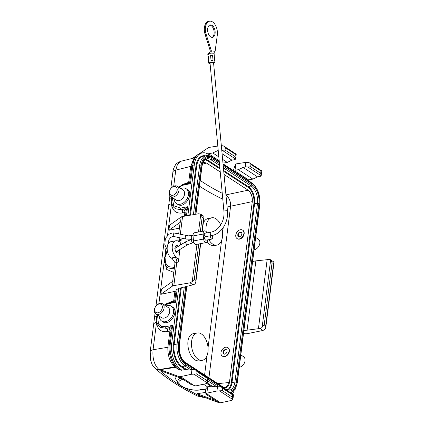 <?xml version="1.0" encoding="UTF-8"?>
<svg xmlns="http://www.w3.org/2000/svg" width="424" height="424" viewBox="0 0 424 424"><rect width="100%" height="100%" fill="white"/><g stroke="black" fill="none" stroke-linecap="round" stroke-linejoin="round"><path stroke-width="0.64" d="M261.825 170.957L261.179 175.727A3.79 1.5 -172.8 0 1 259.716 176.479L257.569 176.882L252.858 179.114L248.607 179.909L234.859 170.93L234.785 171.508L223.035 163.834M178.393 186.989L184.09 184.281L187.843 183.555C188.993 183.263 189.666 182.543 189.873 181.393L191.828 165.922C192.252 159.541 195.284 155.29 200.907 153.175L202.338 152.889A20.22 11.713 79.4 0 1 208.46 154.325L208.534 153.748L219.187 160.701M202.338 152.889A20.22 11.713 79.4 0 0 194.261 165L187.864 215.604M174.995 299.885C174.794 300.24 174.969 301.056 175.515 302.339L168.588 303.674A1.261 0.742 79.1 0 1 169.091 302.916L172.859 302.19C174.004 301.899 174.677 301.178 174.884 300.028L176.183 289.74A2.528 0.996 7.2 0 1 177.19 289.094L178.615 288.818L178.17 288.527L193.058 284.806L190.047 282.845L192.258 281.578L194.303 279.331L195.787 280.296L195.867 281.955L195.194 283.545A3.79 2.703 123.1 0 1 193.058 284.806M178.615 288.818L171.704 343.53A20.22 11.713 79.4 0 0 181.249 369.707L179.818 369.961A2.528 1.802 123.1 0 1 178.743 369.77C172.165 365.647 167.983 353.886 169.271 344.452A2.528 0.996 7.2 0 1 170.278 343.8L171.704 343.53M191.94 369.617A3.79 1.5 7.2 0 1 194.531 369.611L195.581 370.03L197.059 371.657L196.768 373.957L191.351 374.286L191.94 369.617L189.793 370.019L185.431 369.49L181.181 370.284L181.249 369.707M203.504 384.234L207.575 386.889L207.5 387.467A15.163 5.994 7.2 0 0 207.649 386.916M232.315 394.013A20.22 11.713 79.4 0 0 234.053 390.933M250.706 182.251A20.22 11.713 79.4 0 0 248.533 180.481L248.607 179.909M181.196 185.246L186.327 183.025L189.645 182.172M172.239 197.457L173.718 205.751L180.666 208.073L187.594 206.737L184.371 208.953L181.695 209.626A2.528 1.526 -101.8 0 1 182.956 212.885L182.543 212.97C176.055 213.823 172.377 210.755 171.503 203.774L171.545 202.168M166.208 303.881L171.338 301.66L174.656 300.807M173.416 302.015A2.528 1.526 78.2 0 0 173.66 301.178L174.895 291.383L160.791 294.336L161.433 289.269L173.082 281.054L172.441 286.121A4.298 1.696 7.2 0 1 173.835 285.622L190.047 282.845M179.416 228.091L168.885 230.296L169.526 225.229L181.17 217.014A4.298 1.696 7.2 0 1 182.564 216.516L198.782 213.733L200.759 214.284L198.517 231.992M243.503 333.688L245.438 333.773A4.298 1.696 -172.8 0 0 247.399 333.646L263.002 330.466L259.997 328.505L243.895 330.582M174.783 262.244L172.176 258.582A8.088 3.196 7.2 0 1 175.064 257.432L176.543 257.177C177.868 258.269 178.462 259.907 178.334 262.085L179.924 249.498M180.492 244.993L181.186 239.512L179.638 241.791L178.345 241.399A8.597 4.977 79.4 0 0 175.774 240.784L170.713 241.733A8.597 4.977 79.4 0 0 167.162 248.952A8.597 4.977 79.4 0 0 171.301 258.009L172.176 258.582M171.02 330.635L167.554 331.605C161.072 332.458 157.389 329.39 156.514 322.41L156.557 320.804M233.513 394.792L232.898 399.62L231.424 400.447L220.538 402.8A4.298 3.063 -56.9 0 1 219.038 402.726L200.292 395.825L197.022 393.695L205.476 392.444M175.907 367.348A3.79 2.703 123.1 0 0 175.743 367.364L160.214 369.664L163.478 371.8L182.23 378.696L178.965 376.565A4.298 3.063 -56.9 0 0 180.465 376.639L191.351 374.286M233.454 170.639L233.497 170.273C234.26 167.491 234.986 165.561 235.686 164.496L235.808 164.03M207.575 386.889L205.91 388.66L205.523 391.728L206 394.283L206.859 393.181L216.95 391.002L217.544 386.333L215.392 386.736L211.035 386.2L207.659 386.831L206.859 393.181M206 394.278L215.328 400.367A4.298 3.063 -56.9 0 0 215.774 400.59L197.022 393.695M217.809 146.031L209.429 147.356A4.298 3.063 -56.9 0 0 207.839 148.013L199.625 153.536M181.17 217.014L180.529 222.081A4.298 1.696 -172.8 0 0 180.094 222.706L178.679 233.916M183.067 379.31C170.708 382.273 187.933 392.285 200.849 389.645L205.857 389.073M171.333 306.229L172.626 307.071C179.156 310.787 170.596 325.553 163.781 322.325A8.846 6.307 -56.9 0 1 162.996 321.917L161.661 321.048A8.846 6.307 -56.9 0 0 171.778 317.088A8.846 6.307 -56.9 0 0 171.333 306.229A8.846 6.307 -56.9 0 0 165.969 306.049M186.178 188.749L187.466 189.592C193.996 193.307 185.436 208.067 178.626 204.845A8.846 6.307 -56.9 0 1 177.842 204.437L176.506 203.562A8.846 6.307 -56.9 0 0 186.624 199.603A8.846 6.307 -56.9 0 0 186.178 188.749A8.846 6.307 -56.9 0 0 180.809 188.569M180.847 161.284L177.529 164.136L175.753 170.119L173.723 186.194M188.399 183.38A2.528 1.526 78.2 0 0 188.648 182.543L190.699 166.404L193.763 159.212M184.413 387.902L199.746 396.17L204.114 397.267M153.658 324.302A7.584 2.995 7.2 0 1 156.514 322.41L153.064 349.758C152.322 358.55 154.304 365.159 159.021 369.585A7.584 6.122 132.4 0 1 154.972 368.218M175.743 367.364L175.006 366.877C170.019 362.472 167.634 355.932 167.851 347.251A3.79 1.564 -174.2 0 0 169.086 346.636M220.713 224.948A13.902 8.051 79.4 0 0 215.927 218.768A13.902 8.051 79.4 0 0 211.772 217.777A13.902 8.051 79.4 0 0 206.218 231.721M208.809 239.655A13.902 8.051 79.4 0 0 216.887 245.104A13.902 8.051 79.4 0 0 222.07 229.114M201.379 333.948A13.902 8.051 79.4 0 0 197.218 332.957A13.902 8.051 79.4 0 0 191.86 348.099A13.902 8.051 79.4 0 0 202.338 360.283A13.902 8.051 79.4 0 0 208.083 348.608A13.902 8.051 79.4 0 0 201.379 333.948M216.887 245.104L214.883 245.48C212.053 245.941 209.403 244.855 206.923 242.221M203.287 223.204C204.41 220.475 206.117 218.879 208.407 218.413L211.772 217.777M202.338 360.283L200.329 360.66C188.505 363.871 182.596 334.833 193.858 333.593L197.218 332.957M225.626 194.955C229.093 197.388 230.746 201.146 230.598 206.223L252.291 201.623C252.487 196.561 251.098 192.745 248.119 190.185C251.209 192.719 252.603 196.529 252.291 201.623L229.442 382.48L225.875 387.78L223.236 387.144L225.812 387.785C227.699 387.303 228.907 385.538 229.442 382.48L217.857 383.63M202.916 162.784L203.907 162.413L206.546 163.049L203.578 162.493M222.775 198.951A3.79 2.3 -64.4 0 0 222.738 199.185C214.2 195.082 206.446 190.742 199.481 186.163M227.932 347.712A5.056 3.604 123.1 0 1 228.086 347.807A5.056 3.604 123.1 0 1 229.373 351.279A5.056 3.604 123.1 0 1 224.042 356.706L222.377 356.149M242.735 230.206A5.056 3.604 123.1 0 1 242.888 230.296A5.056 3.604 123.1 0 1 244.176 233.772A5.056 3.604 123.1 0 1 237.848 239.009L237.202 238.654M202.428 164.205L206.546 163.049L220.242 171.99M224.031 174.46L248.119 190.185L225.944 194.886M184 361.529L223.236 387.144M174.248 268.991A2.528 1.526 78.2 0 0 174.179 268.949L168.227 267.942L174.179 268.949A1.261 0.742 -100.9 0 1 173.575 267.316L174.481 267.141M167.554 331.605A2.528 1.526 78.2 0 0 166.293 328.346L160.33 327.333L166.287 328.34A1.261 0.742 -100.9 0 1 165.678 326.708L172.605 325.372L171.243 328.886L169.271 344.452M180.666 208.073A1.261 0.742 -100.9 0 0 181.271 209.71L175.319 208.698M175.478 208.804L181.281 209.716A2.528 1.526 -101.8 0 1 182.543 212.97M200.446 214.035L203.425 215.98A3.79 2.703 123.1 0 1 203.7 216.198L204.055 217.141L203.647 218.1L202.163 217.13L200.759 214.284M172.441 286.121L160.791 294.336M174.895 291.383A3.79 1.5 -172.8 0 0 176.04 290.906M273.554 263.733L272.07 262.769L270.639 259.896A3.79 2.703 -56.9 0 0 270.364 259.673L273.634 261.857L273.946 262.864L273.554 263.733L265.694 325.934L265.79 327.429L265.132 329.151L263.002 330.466M259.997 328.505A3.79 2.703 -56.9 0 0 262.133 327.243L264.21 324.964L265.694 325.934M270.364 259.673A3.79 2.703 -56.9 0 0 268.726 259.398L267.141 259.689L258.412 328.801M267.141 259.689L255.868 260.866L247.139 329.973M255.868 260.866L252.625 261.476M191.07 384.536L195.724 385.914L205.82 383.736L207.294 382.909L207.914 378.081M193.996 374.222L207.294 382.909L206.785 380.498L207.076 378.197L207.871 378.314M160.214 369.664L178.965 376.565M222.939 162.843A15.163 5.994 7.2 0 1 223.883 163.028L227.259 162.397L231.965 160.166L234.117 159.763A3.79 1.5 -172.8 0 0 235.574 159.016L236.226 154.241M208.534 153.748L212.784 152.953L218.826 156.896M222.616 159.366L227.259 162.397M212.784 152.953L217.496 150.721L218.296 151.241M222.086 153.716L231.965 160.166M221.317 145.575L223.602 145.967L225.345 147.748L225.054 150.048L222.234 150.308A3.79 1.5 -172.8 0 0 221.757 150.25M217.496 150.721L218.233 150.584M222.234 150.308L235.574 159.016L235.071 156.589L235.362 154.288L236.163 154.394M192.379 158.406L195.994 155.979M235.013 170.294L235.818 163.945L245.835 162.366L248.464 162.424L249.609 162.933L250.95 164.459L250.658 166.764L247.839 167.024A3.79 1.5 -172.8 0 0 245.247 167.029L243.1 167.432L238.389 169.664L235.013 170.294A15.163 5.994 7.2 0 1 235.007 170.337A15.163 5.994 7.2 0 1 234.859 170.93M247.839 167.024L261.179 175.727L260.675 173.305L260.967 170.999L261.767 171.105M257.569 176.882L243.1 167.432M252.858 179.114L238.389 169.664M219.595 390.939L232.898 399.62L232.389 397.214L222.372 390.674L216.95 391.002M232.389 397.214L232.681 394.908L233.47 395.03M217.544 386.333A3.79 1.5 7.2 0 1 220.136 386.322L221.185 386.746L222.664 388.368L222.372 390.674M175.774 240.784A8.597 4.977 79.4 0 0 172.224 248.003A8.597 4.977 79.4 0 0 176.368 257.061L176.543 257.177M178.451 246.249A3.917 2.268 79.4 0 0 175.266 246.816A3.917 2.268 79.4 0 0 176.278 252.238A3.917 2.268 79.4 0 0 176.903 252.799A3.917 2.268 79.4 0 0 179.691 249.641M177.842 250.78A2.655 1.537 -100.6 0 1 176.829 252.031A2.655 1.537 -100.6 0 1 176.04 251.84A2.655 1.537 -100.6 0 1 175.928 251.761M175.112 247.388A2.655 1.537 -100.6 0 1 175.854 246.81A2.655 1.537 -100.6 0 1 176.903 247.203M177.794 381.266L177.804 381.171C177.985 379.962 179.002 378.971 180.868 378.197M180.682 378.123C178.954 378.807 178.011 379.697 177.847 380.8L177.804 381.176C175.939 385.957 191.606 391.972 201.22 389.736A1.261 0.737 79.9 0 1 200.849 389.645M180.529 222.081L168.885 230.296M167.973 331.52A2.528 1.526 78.2 0 0 166.706 328.261L169.388 327.588L172.605 325.372L170.278 343.8A20.204 11.702 79.4 0 0 179.818 369.961M177.19 289.094L175.515 302.339L172.579 302.301M189.984 181.249C189.782 181.605 189.957 182.421 190.503 183.703L187.567 183.666M186.443 215.848L187.594 206.737L186.216 210.346A2.528 1.998 162 0 0 186.163 210.187L186.21 210.405M186.004 212L182.956 212.885M172.897 172.017A7.584 2.995 7.2 0 1 175.753 170.119L190.699 166.404A3.79 1.431 -171.5 0 0 191.818 165.985M179.225 384.738C171.413 379.798 164.676 374.747 159.021 369.585L175.006 366.877A3.79 2.767 124.4 0 1 175.462 366.855M171.487 302.455A2.528 1.526 78.2 0 0 171.752 301.575M169.388 327.588A2.528 1.998 162 0 1 171.174 328.812A2.528 1.998 162 0 1 171.227 328.998M186.475 183.82A2.528 1.526 78.2 0 0 186.74 182.94M184.371 208.953A2.528 1.998 162 0 1 186.157 210.177M168.641 327.879A2.528 1.526 -101.8 0 1 169.876 331.123L167.851 347.251L153.064 349.758A7.584 2.995 -172.8 0 0 150.202 351.655M154.453 318A7.584 2.995 7.2 0 1 156.779 316.23M168.646 205.667A7.584 2.995 7.2 0 1 171.503 203.774L167.48 235.633M200.838 396.027L199.746 396.17A7.584 4.516 116.3 0 1 197.42 395.995M169.441 199.365A7.584 2.995 7.2 0 1 171.768 197.6M226.983 205.953A3.79 1.5 -172.8 0 0 230.598 206.223L208.926 377.8M159.339 316.209A8.846 6.307 -56.9 0 0 161.661 321.048M155.91 313.972L161.549 317.65A6.069 4.325 -56.9 0 0 168.487 314.937A6.069 4.325 -56.9 0 0 168.18 307.495L162.54 303.812A6.069 4.325 -56.9 0 0 157.574 304.427A6.069 4.325 -56.9 0 0 154.368 309.801A6.069 4.325 -56.9 0 0 155.91 313.972A6.069 4.325 -56.9 0 0 162.848 311.253A6.069 4.325 -56.9 0 0 162.54 303.812M154.638 309.128A4.802 3.424 -56.9 0 0 159.928 311.836A4.802 3.424 -56.9 0 0 160.887 304.257A4.802 3.424 -56.9 0 0 154.638 309.128M241.394 232.368C238.654 232.622 237.726 234.016 238.611 236.544M241.85 233.958A2.528 1.802 123.1 0 1 240.514 236.195A2.528 1.802 123.1 0 1 238.447 236.454A2.528 1.802 123.1 0 1 238.32 233.348A2.528 1.802 123.1 0 1 241.208 232.22A2.528 1.802 123.1 0 1 241.85 233.958M243.88 233.576A5.056 3.604 123.1 0 1 241.203 238.055A5.056 3.604 123.1 0 1 237.064 238.569A5.056 3.604 123.1 0 1 236.809 232.368A5.056 3.604 123.1 0 1 242.592 230.105A5.056 3.604 123.1 0 1 243.88 233.576M255.661 237.429L258.28 239.136A6.069 4.325 123.1 0 1 259.827 243.307A6.069 4.325 123.1 0 1 254.103 249.773M226.575 349.858C223.808 350.102 222.876 351.496 223.787 354.04M227.052 351.464A2.528 1.802 123.1 0 1 225.716 353.706A2.528 1.802 123.1 0 1 223.644 353.961A2.528 1.802 123.1 0 1 223.517 350.86A2.528 1.802 123.1 0 1 226.405 349.726A2.528 1.802 123.1 0 1 227.052 351.464M229.077 351.088A5.056 3.604 123.1 0 1 226.405 355.566A5.056 3.604 123.1 0 1 222.261 356.081A5.056 3.604 123.1 0 1 222.006 349.874A5.056 3.604 123.1 0 1 227.789 347.611A5.056 3.604 123.1 0 1 229.077 351.088M240.821 354.915L243.482 356.648A6.069 4.325 123.1 0 1 245.024 360.819A6.069 4.325 123.1 0 1 239.258 367.29M174.179 198.729A8.846 6.307 -56.9 0 0 176.506 203.562M170.75 196.487L176.389 200.17A6.069 4.325 -56.9 0 0 183.327 197.457A6.069 4.325 -56.9 0 0 183.025 190.01L177.386 186.327A6.069 4.325 -56.9 0 0 172.414 186.947A6.069 4.325 -56.9 0 0 169.208 192.316A6.069 4.325 -56.9 0 0 170.75 196.487A6.069 4.325 -56.9 0 0 177.688 193.773A6.069 4.325 -56.9 0 0 177.386 186.327M169.478 191.643A4.802 3.424 -56.9 0 0 174.773 194.356A4.802 3.424 -56.9 0 0 175.727 186.772A4.802 3.424 -56.9 0 0 169.478 191.643M211.571 235.585L211.661 235.569C221.376 234.011 228.732 222.081 227.428 210.664L213.542 62.646C212.329 62.461 211.152 62.572 210.018 62.98L223.904 210.993C225.059 220.84 218.625 230.985 211.009 232.087L204.924 233.227M205.089 233.221L204.903 233.232C203.875 234.408 204.024 235.569 205.349 236.703M207.691 239.867A3.413 1.977 79.4 0 1 206.271 242.57A3.413 1.977 79.4 0 1 203.631 239.051L203.165 234.059A3.413 1.977 -100.6 0 1 204.559 230.868A3.413 1.977 -100.6 0 1 206.848 232.866M205.269 236.719C204.183 237.928 204.342 239.094 205.741 240.212L205.926 240.196M203.631 239.051L193.503 240.938L193.037 235.945A3.413 1.977 -100.6 0 1 194.431 232.755L204.559 230.868M193.503 240.938A3.413 1.977 79.4 0 0 196.148 244.457L206.271 242.57M211.83 239.072A1.77 1.023 79.4 0 0 212.016 239.057A1.77 1.023 79.4 0 0 212.668 237.127A1.77 1.023 79.4 0 0 211.353 235.58A1.77 1.023 79.4 0 0 210.633 237.361A1.77 1.023 79.4 0 0 211.83 239.072M209.398 63.25L209.106 63.271A3.159 0.403 174.6 0 1 208.635 63.107L207.813 54.373L209.88 52.221L209.09 53.922C207.739 54.203 207.474 54.405 208.285 54.537M209.403 63.298A3.159 0.403 174.6 0 0 210.05 63.309M213.569 62.98A3.159 0.403 174.6 0 0 214.926 62.519A3.159 0.403 174.6 0 0 211.74 62.413A3.159 0.403 174.6 0 0 208.635 63.107M214.242 55.724A3.159 0.403 174.6 0 0 214.279 55.655L214.104 53.779L209.09 53.922M214.279 55.655A3.159 0.403 174.6 0 0 214.231 55.592L214.698 60.584A3.159 0.403 174.6 0 1 214.751 60.643L214.926 62.519M210.728 53.694L211.391 50.954L206.122 34.212A10.112 5.857 -100.6 0 1 209.52 21.2A10.112 5.857 -100.6 0 1 217.305 35.128L215.122 51.262L211.391 50.954L210.373 51.145L209.88 52.221M210.373 51.145L205.11 34.402A10.112 5.857 -100.6 0 1 208.507 21.391L209.52 21.2M212.027 37.381A6.318 3.662 79.4 0 0 213.966 30.655A6.318 3.662 79.4 0 0 209.726 25.085M211.968 37.376A6.318 3.662 79.4 0 0 212.546 37.349A6.318 3.662 79.4 0 0 214.979 30.464A6.318 3.662 79.4 0 0 210.219 24.926A6.318 3.662 79.4 0 0 207.702 31.323A6.318 3.662 79.4 0 0 211.968 37.376M214.104 53.779L214.168 52.497L215.122 51.262M210.585 55.602L211.051 60.595A3.159 0.403 174.6 0 1 213.044 60.447L212.572 55.454A3.159 0.403 174.6 0 0 210.585 55.602M208.804 61.014A3.159 0.403 174.6 0 0 208.454 61.236L207.988 56.244A3.159 0.403 174.6 0 1 208.338 56.021L208.804 61.014M189.756 215.281L195.952 166.229A17.442 10.102 -100.6 0 1 205.449 155.825M210.935 386.222L206.684 383.444M185.336 369.505L181.657 367.11A17.442 10.102 -100.6 0 1 173.427 344.526L180.555 288.082M165.906 248.088L164.936 255.783M164.369 260.267L158.883 303.679M173.814 272.425L166.727 269.473L164.411 261.014M184.392 216.198L184.864 212.488A2.528 1.526 -101.8 0 0 183.624 209.244M177.794 381.96C175.531 379.989 175.096 378.197 176.49 376.586M219.038 402.726L215.774 400.59M220.538 402.8L206.721 393.779M178.334 262.085L176.776 262.355L173.835 285.622M175.064 257.432A3.79 2.125 -99.7 0 1 176.776 262.355A4.298 1.696 -172.8 0 0 174.942 263.479L172.69 281.329M178.234 237.44L177.794 240.906A4.298 1.696 7.2 0 1 179.628 239.777L181.186 239.512M182.564 216.516L180.322 234.265M179.877 237.785L179.628 239.777A3.79 2.125 -99.7 0 1 178.822 241.68M196.964 244.304L192.258 281.578M168.588 303.674L164.724 305.238M157.511 315.016L158.475 324.047L161.544 326.427L165.678 326.708M167.406 251.13L165.047 257.257L165.503 262.97L168.63 266.67L173.575 267.316M200.907 153.175A20.204 11.702 79.4 0 0 192.83 165.275L194.261 165M191.828 165.922A2.528 0.996 7.2 0 1 192.83 165.275L190.503 183.703L183.576 185.039L178.774 187.233M219.627 165.413L210.956 159.753A13.398 7.759 79.4 0 0 206.949 158.793C204.432 159.286 202.767 161.878 201.957 166.568L195.936 214.221M195.703 214.263L201.766 166.287A14.405 8.348 -100.6 0 1 211.883 158.682A1.012 0.721 123.1 0 1 210.956 159.753L208.02 160.304L219.876 168.042M205.587 159.323A13.398 7.759 -100.6 0 1 208.02 160.304A0.503 0.36 123.1 0 0 207.559 160.839A12.89 7.468 79.4 0 0 204.877 159.859M223.66 170.512L248.241 186.56A13.398 7.759 -100.6 0 1 254.564 203.902L231.986 382.66A13.398 7.759 -100.6 0 1 228.059 390.144M223.247 166.097L252.105 184.938A14.405 8.348 -100.6 0 1 258.905 203.589L236.327 382.347A14.405 8.348 -100.6 0 1 226.204 389.958L185.982 363.702A1.012 0.721 123.1 0 0 185.728 363.002L225.95 389.264L229.517 390.144A13.398 7.759 79.4 0 0 234.923 382.114L257.501 203.356A13.398 7.759 79.4 0 0 251.178 186.009L248.241 186.56A0.503 0.36 -56.9 0 0 247.78 187.095L223.745 171.407M252.105 184.938A1.012 0.721 123.1 0 1 251.178 186.009L223.411 167.883M258.905 203.589A1.012 0.398 7.2 0 0 257.501 203.356L253.865 203.785A12.89 7.468 79.4 0 0 247.78 187.095M236.327 382.347A1.012 0.398 7.2 0 0 234.923 382.114L231.281 382.543L253.865 203.785M190.874 369.818L185.06 366.023L182.124 366.569L186.857 369.664M207.257 382.978L212.461 386.375M216.478 386.529L207.612 380.741M193.418 214.655L199.587 165.8A16.934 9.81 -100.6 0 1 206.419 155.645L203.483 156.191A16.934 9.81 79.4 0 0 196.651 166.346L190.487 215.159M219.335 162.297L212.175 157.627A15.927 9.222 79.4 0 0 200.992 166.033A1.012 0.398 7.2 0 0 199.587 165.8L195.952 166.229M181.292 287.944L174.126 344.643A16.934 9.81 79.4 0 0 182.124 366.569A0.503 0.36 123.1 0 0 181.657 367.11M185.739 286.767L178.467 344.33A15.927 9.222 79.4 0 0 185.988 364.947A1.012 0.721 123.1 0 1 185.06 366.023A16.934 9.81 -100.6 0 1 177.068 344.097L173.427 344.526M178.467 344.33A1.012 0.398 7.2 0 0 177.068 344.097L184.255 287.202M211.883 158.682L219.457 163.627M185.982 363.702A14.405 8.348 -100.6 0 1 179.182 345.046L186.576 286.523M229.601 392.242A15.927 9.222 79.4 0 0 237.096 382.602L259.621 204.304A15.927 9.222 79.4 0 0 252.105 183.687L223.119 164.772M200.992 166.033L194.881 214.401M185.988 364.947L192.984 369.516M207.808 379.194L218.583 386.227M204.596 374.975L207.044 355.614M208.036 347.76L221.593 240.435M222.584 232.58L223.215 227.582M200.208 180.433C206.774 184.944 214.12 189.231 222.245 193.296M227.2 389.905A12.89 7.468 79.4 0 0 231.281 382.543M219.955 168.932L207.559 160.839M202.163 217.13L200.329 231.658M198.771 243.964L194.303 279.331M203.647 218.1L201.972 231.35M200.419 243.662L195.787 280.296M272.07 262.769L264.21 324.964M270.639 259.896L262.133 327.243M196.768 373.957L206.785 380.498M197.059 371.657L207.076 378.197M180.465 376.639L194.282 385.66M225.054 150.048L235.071 156.589M225.345 147.748L235.362 154.288M260.967 170.999L250.95 164.459M260.675 173.305L250.658 166.764M245.247 167.029L245.835 162.366M232.681 394.908L222.664 388.368M176.368 257.061L171.301 258.009M203.006 389.259A1.261 0.737 79.9 0 0 203.388 389.349M205.847 389.174L201.856 389.624A1.261 0.737 -100.1 0 1 201.48 389.534M184.08 184.281A1.261 0.742 79.1 0 0 183.576 185.039M190.54 167.565A3.79 1.5 -172.8 0 0 191.68 167.088M167.983 346.095A3.79 1.5 -172.8 0 0 169.155 345.592M171.338 301.66A2.528 1.526 -101.8 0 1 171.079 302.535M186.062 183.899A2.528 1.526 78.2 0 0 186.327 183.025M179.182 345.046A1.012 0.398 7.2 0 1 179.373 345.327C178.949 353.303 181.064 359.197 185.728 363.002M201.766 166.287A1.012 0.398 7.2 0 1 201.957 166.568M225.95 389.264A1.012 0.721 123.1 0 1 226.204 389.958M237.096 382.602A1.012 0.398 7.2 0 1 237.286 382.883L235.129 389.486L230.889 393.08M206.419 155.645C208.269 155.322 210.103 155.751 211.921 156.933A1.012 0.721 123.1 0 1 212.175 157.627M259.621 204.304A1.012 0.398 7.2 0 1 259.811 204.585L237.286 382.883M223.066 164.21L251.845 182.993A1.012 0.721 123.1 0 1 252.105 183.687M227.423 210.654L223.904 210.988M211.65 235.569A1.77 1.023 -100.6 0 1 210.331 234.027A1.77 1.023 -100.6 0 1 210.988 232.092A1.77 1.023 -100.6 0 1 211.173 232.082M203.165 234.059L193.037 235.945M174.831 248.48L185.929 241.643L192.305 239.147A1.77 1.023 79.4 0 0 191.6 240.922A1.77 1.023 79.4 0 0 192.798 242.634A1.77 1.023 79.4 0 0 192.984 242.618M185.951 241.627A1.77 0.901 58.4 0 0 185.924 243.323A1.77 0.901 58.4 0 0 187.456 244.728A1.77 0.901 58.4 0 0 187.811 244.637M175.626 251.209A1.77 0.901 58.4 0 0 176.358 251.565A1.77 0.901 58.4 0 0 176.718 251.474M191.622 239.29L185.945 239.062L173.972 236.544A1.77 1.044 -78.1 0 1 173.299 234.668A1.77 1.044 -78.1 0 1 174.624 233.068A1.77 1.044 -78.1 0 1 174.714 233.083M185.956 239.062A1.77 1.044 -78.1 0 1 185.277 237.186A1.77 1.044 -78.1 0 1 186.597 235.585A1.77 1.044 -78.1 0 1 186.687 235.601M192.401 239.131A1.77 1.023 -100.6 0 1 191.272 237.408A1.77 1.023 -100.6 0 1 191.955 235.659A1.77 1.023 -100.6 0 1 192.141 235.643M206.122 34.212L205.11 34.402M194.521 157.876L180.878 161.268C177.788 162.472 175.923 163.802 175.276 165.254C173.814 167.713 173.024 169.971 172.897 172.033L170.808 188.526M171.853 197.208L171.55 198.946L171.821 203.615L173.374 206.886L175.478 208.809M204.055 217.141L202.264 231.292M200.711 243.604L195.867 281.955M273.936 262.959L265.795 327.408M195.665 370.088L207.898 378.07M181.991 378.606L191.113 384.563M223.989 146.206L236.073 154.092M261.677 170.808L249.593 162.917M233.502 394.786L221.27 386.799M201.856 389.624L201.22 389.736M169.102 302.916L164.311 304.967M157.15 314.783L156.562 317.581L156.832 322.251L158.385 325.521L160.33 327.339M167.31 250.579L165.837 253.282L164.459 258.184L164.729 262.859L166.282 266.124L168.365 268.032M185.5 216.012L186.216 210.346M155.067 313.161L150.202 351.671L150.658 360.172C152.121 364.799 151.919 364.746 154.988 368.233C165.922 378.16 180.083 387.419 197.467 396.016L203.091 397.336L204.458 397.24M169.907 195.676L155.968 306.011M186.809 286.454L179.373 345.327M211.921 156.933L219.282 161.735M259.811 204.585C260.431 195.035 257.776 187.837 251.845 182.993M174.942 263.479L174.768 262.223M237.064 238.569L237.339 238.749M242.592 230.105L242.888 230.296M227.789 347.611L228.086 347.807M176.05 251.845L187.784 244.653L193.858 242.454M192.305 239.147L193.318 238.956M173.972 236.544L172.6 236.528L170.745 237.403L169.112 239.449L168.365 241.807L168.286 243.62M193.015 235.458L188.351 235.845L173.829 232.951L171.948 233.052L169.176 234.175L166.287 237.249L165.249 239.608L164.825 244.574L167.242 250.043M205.9 240.201L211.989 239.062M205.253 236.725L211.338 235.585"/></g></svg>

